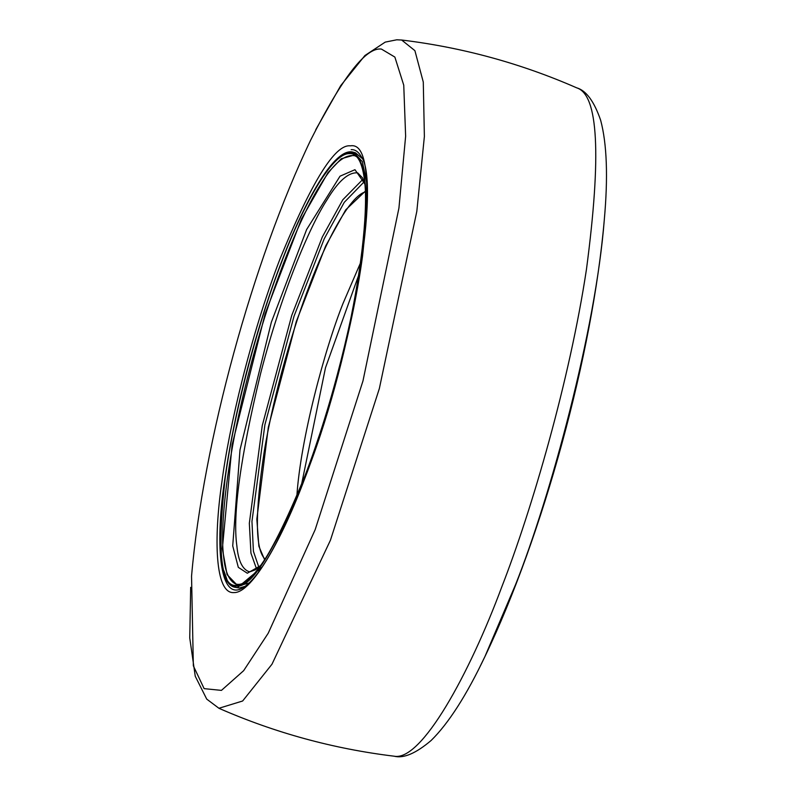 <?xml version="1.0" encoding="UTF-8"?>
<svg xmlns="http://www.w3.org/2000/svg" width="796" height="796" viewBox="0 0 796 796"><rect width="100%" height="100%" fill="white"/><g stroke="black" fill="none" stroke-linecap="round" stroke-linejoin="round"><path stroke-width="1.19" d="M248.84 571.598L248.68 571.558C242.133 568.881 238.193 560.284 236.85 545.767C232.502 514.733 240.412 457.332 260.6 373.543C280.968 294.5 309.326 226.959 326.907 199.995C338.24 181.12 348.479 172.075 357.643 172.871L357.752 172.901M249.168 583.03L238.462 585.816M236.024 584.184C229.198 581.1 225.079 571.886 223.646 556.553C219.656 528.285 226.81 456.397 249.188 371.394C271.088 286.421 301.565 213.796 320.48 184.811C332.489 164.822 343.384 155.071 353.165 155.558M248.68 571.558L250.133 571.727L255.337 569.807L260.839 565.329M364.936 184.423L362.538 177.866L357.693 172.881M256.571 568.981L250.949 553.18L249.337 523.261L262.252 425.591L291.714 315.495L322.34 236.929L342.807 199.766L363.125 179.1M258.869 567.289L253.417 551.31L251.954 521.42L264.909 424.706L294.022 316.211L324.211 238.83L344.27 202.323L364.24 181.727M264.65 559.817L258.879 546.285L256.829 519.191L268.312 427.353L296.271 321.614L325.634 246.044L345.703 209.875L365.414 191.1M265.078 559.16C255.128 549.489 254.849 513.589 264.242 451.471C274.162 391.911 293.784 325.833 309.584 285.167C326.061 241.158 349.822 195.766 365.454 191.886M296.858 496.057C300.53 439.322 324.529 349.723 343.056 303.346L360.717 262.372M301.535 484.525L325.494 367.752L358.877 274.69M245.268 586.284L239.278 588.035L234.84 587.249C208.95 582.393 218.92 470.207 251.795 352.728C283.386 238.72 329.624 143.817 353.703 152.315L362.329 161.628L366.916 183.607M355.454 152.792L362.19 158.454M262.133 567.041L237.546 587.567L234.84 587.249M227.019 579.677L223.895 570.752M236.681 586.025C220.651 588.881 216.731 553.2 224.9 478.993C234.75 405.582 260.799 314.768 281.316 262.431C301.594 208.015 331.514 152.334 349.504 152.892C368.07 151.2 369.245 205.905 361.275 259.924C354.628 311.843 333.415 402.497 304.868 476.496C274.192 551.399 251.466 587.916 236.681 586.025M236.87 585.299C220.9 588.135 216.99 552.583 225.129 478.625C234.949 405.462 260.909 314.957 281.356 262.789C301.565 208.562 331.385 153.071 349.315 153.628C367.822 151.936 368.986 206.453 361.046 260.302C354.419 312.032 333.275 402.388 304.828 476.137C274.262 550.792 251.606 587.179 236.87 585.299M236.372 584.294L227.079 574.622L222.353 548.723L232.133 444.685L265.177 313.624L301.455 219.029L328.032 172.553L341.275 158.742L352.867 155.469M260.62 565.628L247.297 573.239L238.312 567.339L232.721 545.887L240.004 449.84L271.337 322.251L306.649 229.497L340.021 176.195L354.966 169.687L364.906 184.045M480.197 666.222L484.983 656.451L515.629 584.453C550.534 496.764 595.707 330.161 604.293 219.776M394.06 756.19C421.462 761.762 469.55 673.615 501.759 586.97C531.867 509.798 569.697 380.279 586.463 269.297C601.527 155.111 598.303 94.644 576.802 87.878C586.154 90.535 594.105 101.331 600.652 120.246C606.93 143.797 608.144 177.06 604.273 220.024C592.731 353.673 543.051 535.459 485.013 656.392C466.496 695.366 448.536 723.385 431.143 740.469C415.89 753.414 403.562 758.668 394.159 756.2C333.434 748.827 275.048 732.877 219.009 708.331L206.721 699.107L195.249 676.242L189.746 637.954L190.682 587.348M218.89 708.281L242.641 700.997L271.983 664.212L330.459 540.156L379.354 388.538L416.815 211.398L424.377 136.524L423.283 82.068L414.905 50.655L401.652 40.019L396.746 39.8L385.214 42.118L364.916 55.521L340.688 85.689L315.743 129.738M310.798 139.827C252.77 260.74 203.079 442.546 191.547 576.185L193.348 665.834L204.124 688.639L221.447 690.381L243.656 670.67L268.252 633.168L315.166 529.668L362.966 380.946L398.935 208.045L405.632 136.225L403.751 85.202L394.866 57.073L381.453 49.093C366.06 46.864 342.479 77.182 310.699 140.036M350.379 145.847C335.126 143.907 311.684 181.568 280.053 258.819C250.601 335.146 228.721 428.646 221.865 482.187C213.646 537.907 214.85 594.333 234.014 592.582C252.561 593.159 283.426 535.728 304.341 479.61C325.494 425.621 352.359 331.962 362.518 256.242C370.946 179.707 366.896 142.912 350.379 145.847M225.358 475.51C215.019 539.778 218.124 604.642 243.924 587.169M247.934 584.771L243.765 587.259C260.988 575.936 282.361 536.862 307.913 470.058C353.613 351.165 380.18 182.025 361.394 156.852C358.489 151.777 355.076 149.379 351.165 149.658M258.401 570.742L261.148 568.483M353.703 152.315L355.434 152.792M235.706 584.105L238.014 584.373C255.088 585.657 290.142 524.196 317.962 439.273C362.518 310.977 379.443 155.976 352.847 155.459L353.514 155.648M576.802 87.878C520.773 63.342 462.386 47.382 401.652 40.019"/></g></svg>
